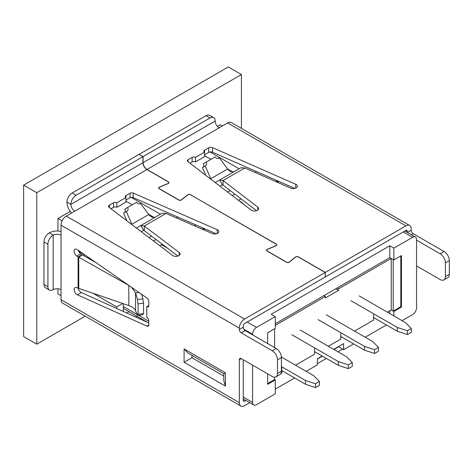 <?xml version="1.0" encoding="UTF-8"?>
<svg xmlns="http://www.w3.org/2000/svg" width="473" height="473" viewBox="0 0 473 473"><rect width="100%" height="100%" fill="white"/><g stroke="black" fill="none" stroke-linecap="round" stroke-linejoin="round"><path stroke-width="0.71" d="M190.731 194.858L276.167 244.033A2.04 1.177 0 0 1 276.764 244.866A2.04 1.177 0 0 1 275.925 245.818L267.28 249.442A1.667 0.964 180 0 0 266.589 250.223A1.667 0.964 180 0 0 267.079 250.903L286.626 262.19A1.667 0.964 180 0 0 289.157 262.072L295.442 257.087A2.04 1.177 0 0 1 298.534 256.945L325.312 272.407L325.182 276.876M143.094 162.659L143.094 156.598L209.935 118.008A7.42 4.287 -60 0 1 213.642 117.641A7.42 4.287 -60 0 1 215.18 121.041L143.094 162.659A5.564 3.21 -120 0 0 147.032 169.476L168.358 181.792A2.04 1.177 0 0 1 168.956 182.625A2.04 1.177 0 0 1 168.116 183.577L159.478 187.202A1.667 0.964 180 0 0 158.792 187.982A1.667 0.964 180 0 0 159.277 188.668L178.824 199.949A1.667 0.964 180 0 0 181.36 199.837L187.639 194.846A2.04 1.177 0 0 1 190.731 194.705M139.163 154.476L143.094 156.598M177.919 256.064L144.289 230.593L144.289 226.047L166.106 213.447L212.135 233.508A4.174 2.412 0 0 0 216.51 233.739A4.174 2.412 0 0 0 218.822 231.581A4.174 2.412 0 0 0 217.166 229.659L133.197 193.073A2.377 1.372 0 0 0 130.081 193.197L125.948 195.58A2.377 1.372 0 0 0 125.256 196.555A2.377 1.372 0 0 0 125.948 197.525L116.896 202.751A2.377 1.372 0 0 0 113.538 202.751L109.405 205.134A2.968 1.715 0 0 0 108.536 206.346A2.968 1.715 0 0 0 109.145 207.387L172.574 255.42A4.174 2.412 0 0 0 177.227 256.242A4.174 2.412 0 0 0 180.065 253.954A4.174 2.412 0 0 0 179.214 252.493L144.289 226.047L140.853 225.52L136.449 228.063M216.256 233.804L133.197 197.613A2.377 1.372 0 0 0 130.081 197.744L125.948 200.126M125.948 195.58L125.948 202.066L116.896 207.292A2.377 1.372 0 0 0 113.538 207.292L110.978 208.77M241.289 358.635L239.32 359.77A2.785 1.608 -120 0 1 239.9 358.499A2.785 1.608 -120 0 1 241.289 358.635L272.247 376.508A7.42 4.287 -120 0 0 275.96 376.88L279.892 374.604A7.42 4.287 -120 0 0 281.429 371.21L281.429 357.576A7.42 4.287 -120 0 0 276.185 348.489L245.227 330.609A2.785 1.608 -120 0 1 243.258 327.204L243.258 325.838A1.857 1.07 120 0 1 244.571 323.567L325.182 277.024L325.182 272.483L244.571 319.021L66.285 216.096L74.811 211.171A5.564 3.21 -120 0 1 70.879 204.354A7.42 4.287 -60 0 1 76.123 195.266L142.964 156.675L142.964 162.736A5.564 3.21 -120 0 0 146.902 169.553L168.228 181.869A1.857 1.07 0 0 1 168.772 182.625A1.857 1.07 0 0 1 168.01 183.489L159.371 187.119A1.857 1.07 180 0 0 158.603 187.982A1.857 1.07 180 0 0 159.147 188.739L178.693 200.026A1.857 1.07 180 0 0 181.508 199.896L187.787 194.911A1.857 1.07 0 0 1 190.601 194.781L276.037 244.103A1.857 1.07 0 0 1 276.575 244.866A1.857 1.07 0 0 1 275.812 245.729L267.168 249.354A1.857 1.07 180 0 0 266.405 250.223A1.857 1.07 180 0 0 266.949 250.98L286.496 262.267A1.857 1.07 180 0 0 289.31 262.137L295.59 257.146A1.857 1.07 0 0 1 298.404 257.022L325.182 272.483M411.362 234.691L413.142 233.668L444.1 251.541A7.42 4.287 60 0 1 449.35 260.629L449.35 274.263A7.42 4.287 60 0 1 447.813 277.657L443.875 279.933A7.42 4.287 60 0 1 440.168 279.567L416.553 265.932M413.142 233.668A2.785 1.608 60 0 1 411.173 230.256L411.173 228.891A7.42 4.287 -60 0 0 409.636 225.497L231.356 122.566A7.42 4.287 -60 0 0 227.643 122.933L147.032 169.476M416.553 240.178L440.168 253.812A7.42 4.287 60 0 1 445.412 262.899L445.412 276.534A7.42 4.287 60 0 1 443.875 279.933M325.312 276.947L405.929 230.41A1.857 1.07 120 0 1 406.857 230.316A1.857 1.07 120 0 1 407.241 231.167L407.241 232.314M244.884 167.968L290.694 188.13A4.174 2.412 0 0 0 295.075 188.372A4.174 2.412 0 0 0 297.399 186.214A4.174 2.412 0 0 0 295.755 184.299L212.56 147.677A2.968 1.715 0 0 0 208.664 147.83L204.531 150.213A2.377 1.372 0 0 0 203.833 151.183A2.377 1.372 0 0 0 204.531 152.152L195.479 157.379A2.377 1.372 0 0 0 192.121 157.379L187.988 159.768A2.377 1.372 0 0 0 187.29 160.737A2.377 1.372 0 0 0 187.769 161.565L251.139 210.042A4.174 2.412 0 0 0 255.798 210.875A4.174 2.412 0 0 0 258.648 208.587A4.174 2.412 0 0 0 257.803 207.139L223.067 180.562L244.884 167.968L240.899 167.761L215.239 182.572M256.514 210.692L223.067 185.109L223.067 180.562L219.643 180.03L240.899 167.761M294.839 188.437L212.56 152.223A2.968 1.715 -0 0 0 208.664 152.371L204.531 154.76M204.531 150.213L204.531 156.699L195.479 161.926A2.377 1.372 -0 0 0 192.121 161.926L189.91 163.203M338.627 346.821L333.973 349.512M322.426 356.175L317.377 359.09M245.824 400.4L244.571 401.128L243.258 400.371A1.857 1.07 120 0 0 243.642 401.216A1.857 1.07 120 0 0 244.571 401.128M243.258 400.371L243.258 359.77M239.32 359.77L239.32 402.641L61.041 299.711L61.041 289.713A5.564 3.21 180 0 0 53.165 289.713A7.42 4.287 120 0 1 49.458 290.079A7.42 4.287 120 0 1 47.921 286.685L47.921 244.269A7.42 4.287 120 0 1 53.165 235.182A5.564 3.21 180 0 1 61.041 235.182L61.041 289.713M249.762 402.677L244.571 405.668A7.42 4.287 -60 0 1 240.858 406.041A7.42 4.287 -60 0 1 239.32 402.641M317.377 363.636L326.364 358.445M337.905 351.782L342.564 349.092M142.988 313.705A2.968 0.473 -96.6 0 0 142.964 314.764L137.507 315.396L135.538 310.607C134.586 308.479 132.345 306.806 128.816 305.588L76.768 287.679A4.174 2.412 -120 0 0 75.006 287.643A4.174 2.412 -120 0 0 74.432 291.197A4.174 2.412 -120 0 0 77.412 294.833L146.932 326.116A2.968 1.715 -120 0 0 148.185 326.145A2.968 1.715 -120 0 0 148.8 324.785L148.8 320.7A2.885 1.667 -120 0 0 146.76 317.164L146.76 306.711A2.885 1.667 -120 0 0 148.203 306.859A2.885 1.667 -120 0 0 148.8 305.534L148.8 301.449A2.885 1.667 -120 0 0 146.967 298.043L77.395 249.679A4.174 2.412 -120 0 0 75.006 249.277A4.174 2.412 -120 0 0 74.314 252.428A4.174 2.412 -120 0 0 76.792 256.112L128.969 285.532M275.96 376.88A7.42 4.287 -120 0 0 277.497 373.481L277.497 359.847A7.42 4.287 -120 0 0 272.247 350.759L241.289 332.886A2.785 1.608 -120 0 1 239.32 329.474L239.32 328.114A7.42 4.287 -60 0 1 244.571 319.021M66.285 216.096A7.42 4.287 -60 0 0 61.041 225.183L61.041 235.182M78.199 288.329A4.174 2.412 -120 0 0 81.35 292.556L148.8 322.917M78.287 250.3A4.174 2.412 -120 0 0 80.729 253.841L82.03 254.74L78.092 257.016L78.092 288.276M227.643 122.933L405.929 225.863A7.42 4.287 -60 0 1 409.636 225.497M405.929 225.863L325.312 272.407M240.858 406.041L62.578 303.11A7.42 4.287 -60 0 1 61.041 299.711M71.577 213.039A11.133 6.427 -120 0 1 66.941 202.083A7.42 4.287 -60 0 1 72.192 192.99L139.027 154.405L142.964 156.675M61.041 231.439A11.133 6.427 0 0 0 49.233 232.905A7.42 4.287 120 0 0 43.983 241.999L43.983 284.409A7.42 4.287 120 0 0 45.52 287.809L49.458 290.079M116.896 207.292L116.896 202.751M124.748 212.389A2.968 2.424 60 0 0 124.807 209.078L136.644 202.243A2.968 2.424 60 0 0 140.227 203.603A2.968 2.424 60 0 0 140.499 203.408L148.741 214.541C150.976 217.072 153.217 217.923 155.457 217.089M139.919 203.745L140.499 203.408M126.906 220.832L123.506 213.104L126.291 211.496A2.968 2.424 60 0 0 126.977 211.254A2.968 2.424 60 0 0 127.592 207.47M131.636 224.415L131.896 224.261L126.291 211.496M141.261 231.711L143.638 230.339L141.261 231.711M148.741 214.541L131.896 224.261L132.127 224.793M144.289 230.593L143.632 230.339L140.853 225.52L162.109 213.246L166.106 213.447M148.8 305.534L146.76 306.711M141.593 294.307L142.964 298.853A2.968 0.473 -96.6 0 0 143.544 303.193L138.081 303.826L138.081 314.273A2.968 0.473 -96.6 0 0 137.744 313.747A2.968 0.473 -96.6 0 0 137.507 315.396M143.544 303.193L143.544 313.646L138.081 314.273M142.964 298.853L137.507 299.48A2.968 0.473 -96.6 0 0 138.081 303.826M135.538 310.607L135.538 292.964L137.507 299.48M131.524 287.312L135.538 292.964L139.074 292.556M128.833 285.438L128.816 305.588M82.03 254.74L95.918 262.556M82.19 254.864L78.749 257.389L78.749 288.577M223.782 376.1L191.961 357.73L191.961 355.371M184.092 362.271L184.092 348.944L225.414 372.801L223.782 373.741L223.782 380.647L225.414 386.128L184.092 362.271L191.961 357.73M184.092 348.944L188.029 353.095L223.782 373.741M215.18 121.041A5.564 3.21 -120 0 0 219.117 127.858M139.163 154.328L205.997 115.737A7.42 4.287 -60 0 1 209.71 115.371L213.642 117.641M195.479 161.926L195.479 157.379M203.047 167.3A2.968 2.424 60 0 0 203.39 163.711L215.221 156.876A2.968 2.424 60 0 0 218.804 158.236A2.968 2.424 60 0 0 219.36 157.763L227.608 169.003C229.837 171.545 232.06 172.403 234.283 171.575M218.118 158.479L219.36 157.763M205.838 175.382L202.468 167.637L205.252 166.029A2.968 2.424 60 0 0 205.554 165.887A2.968 2.424 60 0 0 206.169 162.103M210.45 178.912L210.769 178.729L205.252 166.029M220.022 186.238L222.428 184.848L220.022 186.238M227.608 169.003L210.769 178.729L211.053 179.373M223.067 185.109L222.428 184.848L219.643 180.03M279.111 183.033L276.711 180.946M322.166 356.021L317.377 358.788L317.377 364.849L306.161 371.323M294.614 377.986L275.268 389.161M353.65 343.906L343.611 349.701L343.611 343.64L333.707 349.358M386.447 324.969L365.191 337.243M389.793 313.569L389.793 310.767M281.76 371.476L282.547 371.021M314.557 352.539L315.343 352.083M340.791 337.391L341.583 336.936M373.587 318.459L374.38 318.004M400.808 255.934L400.808 306.681L401.465 307.06L401.465 255.556L393.855 259.949L389.793 257.602L275.268 323.721M389.793 257.602L389.793 245.783L271.2 314.249L275.268 316.603L256.508 327.428A5.564 3.21 120 0 0 252.57 334.245L252.57 334.854M88.936 257.702L88.108 258.181M161.53 244.724L167.507 248.177M393.855 259.949L393.855 248.13L412.616 237.298A5.564 3.21 -60 0 1 415.4 237.026A5.564 3.21 -60 0 1 416.553 239.575L416.553 307.74A5.564 3.21 -60 0 1 412.616 314.557L402.056 320.653M338.366 346.668L343.611 349.701M252.57 365.15L252.57 402.417A5.564 3.21 120 0 0 253.723 404.965A5.564 3.21 120 0 0 256.508 404.687L275.268 393.855L275.268 379.92L267.659 384.313L267.659 373.859M393.855 248.13L389.793 245.783M275.268 379.92L274.612 379.541L267.659 383.556M393.855 315.917L393.855 311.453L391.236 309.933L387.363 312.168M393.855 311.453L401.465 307.06M267.659 343.564L267.659 332.809L275.268 328.416L275.268 316.603M319.476 381.51L319.476 385.3L315.538 387.57L315.538 383.78L319.476 381.51L313.77 375.716L281.411 357.032M315.538 387.57L305.505 384.277L281.76 370.566M315.538 383.78L305.505 380.487L281.429 366.587M305.505 380.487L305.505 384.277M352.273 362.572L352.273 366.362L348.335 368.633L348.335 364.849L352.273 362.572L346.567 356.778L300.124 329.971M348.335 368.633L338.301 365.339L314.557 351.628M348.335 364.849L338.301 361.555L291.859 334.742M164.226 246.279L164.705 246.055M338.301 361.555L338.301 365.339M239.368 201.037A11.594 6.693 60 0 1 243.24 203.833L243.873 204.484M411.303 328.493L411.303 332.277L407.371 334.553L407.371 330.763L411.303 328.493L405.598 322.698L359.161 295.885M407.371 334.553L397.332 331.254L373.587 317.549M407.371 330.763L397.332 327.47L350.895 300.657M397.332 327.47L397.332 331.254M378.506 347.424L378.506 351.214L374.575 353.485L374.575 349.701L378.506 347.424L372.801 341.63L326.364 314.823M374.575 353.485L364.535 350.191L340.791 336.48M374.575 349.701L364.535 346.407L318.098 319.594M202.403 227.773L204.963 230.381M364.535 346.407L364.535 350.191M373.587 314.515L373.587 320.12L354.567 331.106M400.808 306.681L393.205 311.074L391.236 309.933L391.236 258.429L338.497 288.879L338.497 290.392L325.377 297.966L325.377 296.453L275.268 325.389M281.76 367.539L281.76 373.138L280.832 373.676M314.557 348.601L314.557 354.206L295.536 365.186M340.791 333.453L340.791 339.058L328.333 346.254M323.934 295.619L325.377 296.453M337.054 288.045L338.497 288.879M393.205 311.074L393.205 259.571L391.236 258.429M274.612 379.541L274.612 377.223M274.612 347.578L274.612 328.794M335.741 288.802L338.497 290.392M177.895 217.095L176.423 217.947M131.21 197.377L160.4 214.234M209.929 151.939L239.113 168.79M256.65 171.628L255.16 172.485M222.334 126.001L220.235 124.789L217.409 126.421M135.58 316.963L136.874 316.218M126.734 312.984L129.005 311.672M123.287 303.707L123.287 311.429M122.684 303.506L116.725 306.942L116.725 308.479M78.695 251.358L85.282 255.16M62.117 220.879L57.954 218.479L57.954 231.043M57.954 288.808L57.954 293.916L61.041 295.696M93.725 293.662L116.725 306.942M83.928 255.84L83.928 254.379M234.803 194.084L232.225 195.574M156.09 239.533L153.536 241.005M241.011 198.837L238.433 200.321M195.84 224.912L194.368 225.763M162.334 244.257L159.779 245.729M275.7 181.531L277.196 180.668M70.241 211.384L57.954 218.479M241.419 128.378L241.419 74.533L36.77 192.688L36.77 344.173L85.235 316.189M241.419 74.533L228.299 66.959L23.65 185.114L36.77 192.688M23.65 185.114L23.65 336.599L36.77 344.173M232.775 171.947L227.56 168.932M210.946 159.342L204.531 155.641M227.714 192.121L230.286 190.631M154.18 217.456L148.451 214.151M132.239 204.785L125.948 201.161M149.001 237.564L151.549 236.092M146.902 169.553L74.811 211.171M407.241 231.167L405.929 230.41M225.414 372.801L225.414 386.128M61.041 225.183L239.32 328.114M407.424 232.42L411.173 230.256M243.258 327.204L239.32 329.474M49.233 232.905L53.165 235.182L53.165 289.713M43.983 284.409L47.921 286.685M43.983 241.999L47.921 244.269M66.941 202.083L70.879 204.354L142.964 162.736M72.192 192.99L76.123 195.266M281.429 357.576L277.497 359.847M281.429 371.21L277.497 373.481M276.185 348.489L272.247 350.759M245.227 330.609L241.289 332.886M179.214 255.42L179.214 252.493M217.166 233.508L217.166 229.659M133.197 197.613L133.197 193.073M130.081 197.744L130.081 193.197M113.538 207.292L113.538 202.751M109.405 207.582L109.405 205.134M140.853 225.52L162.109 213.246M81.35 292.556L77.412 294.833M148.788 325.046L146.932 326.116M80.729 253.841L76.792 256.112M205.997 115.737L209.935 118.008M440.168 253.812L444.1 251.541M445.412 262.899L449.35 260.629M445.412 276.534L449.35 274.263M257.803 210.042L257.803 207.139M295.755 188.13L295.755 184.299M212.56 152.223L212.56 147.677M208.664 152.371L208.664 147.83M192.121 161.926L192.121 157.379M187.988 161.731L187.988 159.768M243.258 397.036L252.57 402.417M243.885 329.232L252.57 334.245M247.19 322.054L256.508 327.428M403.303 231.924L412.616 237.298M123.287 306.492L137.135 314.486M138.512 315.278L148.8 321.22M276.575 245.357L276.575 244.866M168.772 183.116L168.772 182.625M158.792 188.449L158.792 187.982M266.589 250.69L266.589 250.223M123.287 308.372L147.322 322.249M404.935 230.984L415.4 237.026M243.258 398.916L253.723 404.965"/></g></svg>
